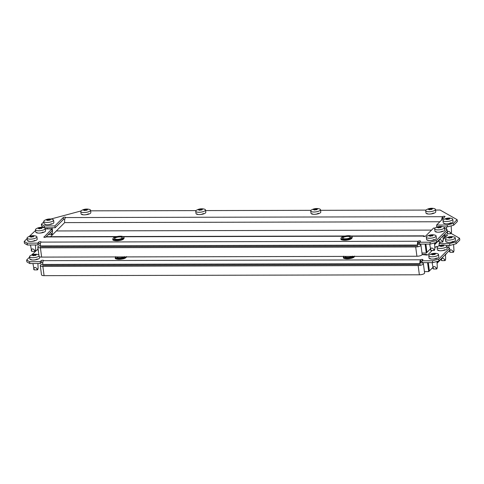 <?xml version="1.0" encoding="UTF-8"?>
<svg xmlns="http://www.w3.org/2000/svg" width="484" height="484" viewBox="0 0 484 484"><rect width="100%" height="100%" fill="white"/><g stroke="black" fill="none" stroke-linecap="round" stroke-linejoin="round"><path stroke-width="0.73" d="M421.873 260.803L432.448 260.779L438.716 259.097L438.958 260.955L432.69 262.637L422.115 262.655L421.873 260.803L422.871 259.799A1.234 0.387 -7.5 0 0 422.943 259.642A1.234 0.387 -7.5 0 0 422.139 259.388A1.234 0.387 -7.5 0 0 420.572 259.805A2.958 1.065 89.9 0 0 419.937 263.592L42.816 264.445A2.958 1.065 -90.1 0 1 43.451 260.658A1.234 0.387 -7.5 0 0 43.524 260.501A1.234 0.387 -7.5 0 0 42.719 260.247A1.234 0.387 -7.5 0 0 41.152 260.664L40.154 261.669L29.572 261.693L29.82 263.544L40.396 263.52L41.394 262.522A1.234 0.387 172.5 0 1 42.864 262.104M420.602 262.921A0.986 0.357 89.9 0 1 420.814 261.662A1.234 0.387 172.5 0 1 421.933 261.269M29.82 263.544L26.886 261.886L26.644 260.029L29.572 261.693M438.958 260.955L449.793 250.095L449.551 248.244L446.944 246.767M430.179 258.444A3.206 1.01 -7.5 0 0 432.871 259.091A3.206 1.01 -7.5 0 0 436.35 258.02M438.516 250.095A3.206 1.01 -7.5 0 0 441.208 250.742A3.206 1.01 -7.5 0 0 444.687 249.671M37.153 258.922A3.206 1.01 172.5 0 1 33.68 259.993A3.206 1.01 172.5 0 1 30.988 259.351M438.716 259.097L449.551 248.244M437.584 246.604L436.042 246.604L435.019 247.633M426.979 255.007A3.945 1.422 89.9 0 0 426.216 254.396A3.945 1.422 89.9 0 0 425.738 254.626A1.234 0.387 -7.5 0 0 425.666 254.784A1.234 0.387 -7.5 0 0 426.7 255.032A1.234 0.387 -7.5 0 0 428.037 254.62L432.218 250.44M37.988 249.042L31.678 254.989M29.609 257.064L26.644 260.029M40.396 263.52L40.154 261.669M432.69 262.637L432.448 260.779M427.547 262.643L428.727 271.584L424.426 271.597M432.781 267.525L429.393 270.919L428.304 262.643L429.393 270.919L428.727 271.584M42.816 264.445L43.046 266.182M420.166 265.335L419.937 263.592M437.179 263.121L437.73 262.57L437.566 261.324L437.73 262.57L441.118 259.17M42.773 264.034A3.945 1.246 -7.5 0 0 40.281 265.553L41.503 274.827A3.945 1.246 -7.5 0 0 44.08 275.65L419.362 274.797A3.945 1.246 -7.5 0 0 424.371 273.454A3.945 1.246 -7.5 0 0 424.601 272.946L423.385 263.671A3.945 1.246 -7.5 0 0 420.808 262.848L420.596 262.848M40.281 265.553A3.945 1.246 -7.5 0 0 42.858 266.369L418.14 265.522A3.945 1.246 -7.5 0 0 423.149 264.179A3.945 1.246 -7.5 0 0 423.385 263.671M43.862 265.371L419.138 264.518M37.915 263.526L38.115 268.184C37.94 269.267 37.534 269.425 36.911 268.65C35.386 267.071 34.376 267.071 33.88 268.656L32.948 263.538M35.066 254.3L35.253 254.324A10.043 1.277 80.1 0 1 35.374 254.457L35.562 254.505A10.043 8.815 45 0 1 36.288 254.596L36.379 254.747A10.043 7.544 104.7 0 0 35.786 254.88L35.683 254.977A10.043 1.277 80.1 0 1 35.828 255.298L35.441 255.449A10.043 8.815 -135 0 0 34.709 255.358L34.418 255.407A10.043 7.544 104.7 0 0 33.85 255.727L33.372 255.727A10.043 1.277 -99.9 0 0 33.227 255.413L33.039 255.358A10.043 8.815 -135 0 0 32.331 255.455L32.246 255.304A10.043 7.544 -75.3 0 1 32.815 254.983L32.918 254.887A10.043 1.277 -99.9 0 0 32.797 254.753L33.184 254.602A10.043 8.815 45 0 1 33.886 254.511L34.176 254.457A10.043 7.544 -75.3 0 1 34.775 254.324L35.066 254.3M38.871 254.838A4.931 1.555 -7.5 0 0 38.248 254.59A10.122 10.122 0 0 0 30.395 255.625A4.931 1.555 -7.5 0 0 29.845 256.036A4.931 1.555 -7.5 0 0 29.554 256.671L29.863 258.988A4.931 1.555 -7.5 0 0 34.001 259.981A4.931 1.555 -7.5 0 0 39.349 258.335A4.931 1.555 -7.5 0 0 39.634 257.706L39.513 256.756M29.554 256.671A4.931 1.555 -7.5 0 0 33.68 257.663A4.931 1.555 -7.5 0 0 39.029 256.03M32.9 254.929L32.979 255.364L32.918 254.905M32.797 254.753L33.184 254.602L33.311 255.594M37.909 268.953L37.31 269.891L34.285 269.897L33.88 268.656L33.662 268.959M38.115 268.184L38.012 268.668M35.695 254.923L35.743 255.419M35.834 255.334L35.441 255.449M453.024 241.322A3.206 1.01 172.5 0 1 448.946 242.411A3.206 1.01 172.5 0 1 446.853 241.746M439.968 245.455L439.291 245.455L439.042 243.603L449.624 243.579L455.886 241.897L456.134 243.754L459.8 240.076L459.558 238.225L451.167 233.476M456.134 243.754L449.866 245.43L449.624 243.579M446.097 245.442L449.866 245.43M445.068 237.571A1.972 0.708 89.9 0 1 445.322 237.112A1.234 0.387 172.5 0 1 445.758 236.876M443.356 239.278L447.379 235.248A1.234 0.387 -7.5 0 0 447.452 235.091A1.234 0.387 -7.5 0 0 446.417 234.843A1.234 0.387 -7.5 0 0 445.08 235.254A3.945 1.422 89.9 0 0 444.161 238.479M439.042 243.603L440.555 242.091M455.886 241.897L459.558 238.225M445.516 254.772L446.69 253.211M438.48 246.072L439.266 245.279M37.97 247.965A4.931 1.555 -7.5 0 0 37.891 248.322L38.2 250.639A4.931 1.555 -7.5 0 0 38.363 250.966M37.891 248.322A4.931 1.555 -7.5 0 0 38.054 248.643M436.961 261.487L437.312 267.277C437.131 268.366 436.725 268.523 436.102 267.749C434.578 266.164 433.573 266.17 433.077 267.755L432.139 262.637M434.257 253.398L434.444 253.422A10.043 1.277 80.1 0 1 434.565 253.549L434.753 253.598A10.043 8.815 45 0 1 435.485 253.695L435.576 253.84A10.043 7.544 104.7 0 0 434.977 253.973L434.874 254.076A10.043 1.277 80.1 0 1 435.025 254.39L434.632 254.542A10.043 8.815 -135 0 0 433.906 254.451L433.616 254.505A10.043 7.544 104.7 0 0 433.047 254.82L432.569 254.826A10.043 1.277 -99.9 0 0 432.418 254.505L432.23 254.457A10.043 8.815 -135 0 0 431.528 254.554L431.438 254.403A10.043 7.544 -75.3 0 1 432.012 254.082L432.109 253.979A10.043 1.277 -99.9 0 0 431.988 253.852L432.375 253.701A10.043 8.815 45 0 1 433.083 253.604L433.374 253.555A10.043 7.544 -75.3 0 1 433.966 253.422L434.257 253.398M428.751 255.764L429.054 258.087A4.931 1.555 -7.5 0 0 433.198 259.079A4.931 1.555 -7.5 0 0 438.54 257.434A4.931 1.555 -7.5 0 0 438.831 256.798L438.522 254.481A4.931 1.555 -7.5 0 0 437.439 253.689A10.122 10.122 0 0 0 429.592 254.723A4.931 1.555 -7.5 0 0 429.036 255.135A4.931 1.555 -7.5 0 0 428.751 255.764A4.931 1.555 -7.5 0 0 432.89 256.762A4.931 1.555 -7.5 0 0 438.238 255.11A4.931 1.555 -7.5 0 0 438.522 254.481M431.988 253.852L432.375 253.701L432.508 254.693M437.106 268.051L436.507 268.989L433.476 268.995L433.077 267.755L432.853 268.051M437.312 267.277L436.895 268.862M435.025 254.427L434.632 254.542M445.468 254.433L445.649 258.928C445.468 260.017 445.062 260.174 444.439 259.4C442.914 257.815 441.91 257.815 441.414 259.406L441.19 259.702L441.075 258.831M442.594 245.049L442.781 245.067A10.043 1.277 80.1 0 1 442.902 245.2L443.09 245.249A10.043 8.815 45 0 1 443.822 245.34L443.907 245.491A10.043 7.544 104.7 0 0 443.314 245.624L443.211 245.727A10.043 1.277 80.1 0 1 443.362 246.041L442.969 246.193A10.043 8.815 -135 0 0 442.243 246.102L441.952 246.15A10.043 7.544 104.7 0 0 441.384 246.471L440.906 246.471A10.043 1.277 -99.9 0 0 440.755 246.156L440.567 246.108A10.043 8.815 -135 0 0 439.865 246.199L439.774 246.053A10.043 7.544 -75.3 0 1 440.343 245.733L440.446 245.63A10.043 1.277 -99.9 0 0 440.325 245.497L440.712 245.352A10.043 8.815 45 0 1 441.42 245.255L441.711 245.207A10.043 7.544 -75.3 0 1 442.303 245.073L442.594 245.049M437.088 247.415L437.391 249.738A4.931 1.555 -7.5 0 0 441.535 250.73A4.931 1.555 -7.5 0 0 446.877 249.085A4.931 1.555 -7.5 0 0 447.168 248.449L446.859 246.132A4.931 1.555 -7.5 0 0 445.776 245.34A10.122 10.122 0 0 0 437.929 246.374A4.931 1.555 -7.5 0 0 437.373 246.786A4.931 1.555 -7.5 0 0 437.088 247.415A4.931 1.555 -7.5 0 0 441.226 248.407A4.931 1.555 -7.5 0 0 446.575 246.761A4.931 1.555 -7.5 0 0 446.859 246.132M440.325 245.497L440.712 245.352L440.845 246.344M445.443 259.696L444.844 260.64L441.813 260.646L441.414 259.406L441.19 259.702M445.649 258.928L445.232 260.513M443.362 246.078L442.969 246.193M453.587 244.432L453.986 250.579C453.804 251.668 453.399 251.819 452.776 251.045C451.251 249.466 450.247 249.466 449.751 251.057L449.527 251.353L449.412 250.482M450.931 236.694L451.118 236.718A10.043 1.277 80.1 0 1 451.239 236.851L451.427 236.9A10.043 8.815 45 0 1 452.159 236.991L452.244 237.142A10.043 7.544 104.7 0 0 451.651 237.275L451.548 237.378A10.043 1.277 80.1 0 1 451.699 237.692L451.306 237.844A10.043 8.815 -135 0 0 450.58 237.753L450.289 237.801A10.043 7.544 104.7 0 0 449.715 238.122L449.237 238.122A10.043 1.277 -99.9 0 0 449.091 237.807L448.904 237.753A10.043 8.815 -135 0 0 448.202 237.85L448.111 237.698A10.043 7.544 -75.3 0 1 448.68 237.384L448.783 237.281A10.043 1.277 -99.9 0 0 448.662 237.148L449.049 236.997A10.043 8.815 45 0 1 449.757 236.906L450.047 236.851A10.043 7.544 -75.3 0 1 450.64 236.718L450.931 236.694M445.425 239.066L445.728 241.383A4.931 1.555 -7.5 0 0 449.872 242.381A4.931 1.555 -7.5 0 0 455.214 240.729A4.931 1.555 -7.5 0 0 455.504 240.1L455.196 237.777A4.931 1.555 -7.5 0 0 454.113 236.985A10.122 10.122 0 0 0 446.266 238.019A4.931 1.555 -7.5 0 0 445.71 238.43A4.931 1.555 -7.5 0 0 445.425 239.066A4.931 1.555 -7.5 0 0 449.563 240.058A4.931 1.555 -7.5 0 0 454.912 238.412A4.931 1.555 -7.5 0 0 455.196 237.777M448.662 237.148L449.049 236.997L449.182 237.989M453.78 251.347L453.181 252.285L450.15 252.297L449.751 251.057L449.527 251.353M453.986 250.579L453.569 252.164M451.699 237.729L451.306 237.844M419.428 242.248L430.004 242.224L436.272 240.542L436.514 242.399L430.252 244.081L419.67 244.105L419.428 242.248L420.427 241.244A1.234 0.387 -7.5 0 0 420.499 241.086A1.234 0.387 -7.5 0 0 419.695 240.832A1.234 0.387 -7.5 0 0 418.128 241.25A2.958 1.065 89.9 0 0 417.492 245.037L40.378 245.89A2.958 1.065 -90.1 0 1 41.007 242.103A1.234 0.387 -7.5 0 0 41.08 241.946A1.234 0.387 -7.5 0 0 40.275 241.691A1.234 0.387 -7.5 0 0 38.708 242.109L37.71 243.113L27.134 243.137L27.376 244.995L37.952 244.971L38.956 243.966A1.234 0.387 172.5 0 1 40.426 243.549M418.164 244.372A0.986 0.357 89.9 0 1 418.37 243.107A1.234 0.387 172.5 0 1 419.489 242.72M27.376 244.995L24.442 243.331L24.2 241.48L27.134 243.137M43.917 237.227L51.885 228.92L52.127 230.771L45.744 237.166M436.514 242.399L447.355 231.546L447.107 229.688L444.506 228.212M43.046 232.017A3.206 1.01 172.5 0 1 39.573 233.088A3.206 1.01 172.5 0 1 36.881 232.447M427.741 239.889A3.206 1.01 -7.5 0 0 430.433 240.536A3.206 1.01 -7.5 0 0 433.906 239.465M436.078 231.54A3.206 1.01 -7.5 0 0 438.77 232.187A3.206 1.01 -7.5 0 0 442.243 231.116M34.709 240.373A3.206 1.01 172.5 0 1 31.236 241.443A3.206 1.01 172.5 0 1 28.544 240.796M436.272 240.542L447.107 229.688M435.14 228.049L433.597 228.055L425.599 236.071A1.234 0.387 -7.5 0 1 424.262 236.482A1.234 0.387 -7.5 0 1 423.222 236.234A1.234 0.387 -7.5 0 1 423.294 236.077L351.535 236.234M43.881 236.936A1.234 0.387 -7.5 0 0 43.808 237.093A1.234 0.387 -7.5 0 0 44.843 237.341A1.234 0.387 -7.5 0 0 46.18 236.93A3.945 1.422 -90.1 0 1 46.658 236.694L116.983 236.537M51.885 228.92L45.284 228.932M35.544 230.487L29.234 236.434M27.164 238.509L24.2 241.48M37.952 244.971L37.71 243.113M430.252 244.081L430.004 242.224M424.541 236.452A3.945 1.422 89.9 0 0 423.778 235.841A3.945 1.422 89.9 0 0 423.294 236.077L423.337 236.367M425.109 244.093L426.283 253.035L421.981 253.041M430.343 248.97L426.949 252.364L425.859 244.087L426.949 252.364L426.283 253.035M40.378 245.89L40.602 247.633M417.722 246.786L417.492 245.037M434.735 244.571L435.285 244.015L435.122 242.774L435.285 244.015L438.679 240.621M64.838 219.004A1.234 0.387 172.5 0 0 63.465 219.415L63.222 217.564A1.234 0.387 -7.5 0 1 64.553 217.147A1.234 0.387 -7.5 0 1 65.594 217.401A1.234 0.387 -7.5 0 1 65.522 217.558A3.945 1.422 -90.1 0 0 64.674 222.604L439.889 221.751L64.674 222.604L56.338 230.953L431.553 230.106L56.338 230.953L50.614 236.688M40.335 245.485A3.945 1.246 -7.5 0 0 37.843 246.997L39.059 256.272A3.945 1.246 -7.5 0 0 41.636 257.095L416.918 256.248A3.945 1.246 -7.5 0 0 421.933 254.899A3.945 1.246 -7.5 0 0 422.163 254.396L426.216 254.396M37.843 246.997A3.945 1.246 -7.5 0 0 40.414 247.82L415.695 246.967A3.945 1.246 -7.5 0 0 420.711 245.624A3.945 1.246 -7.5 0 0 420.941 245.116A3.945 1.246 -7.5 0 0 418.364 244.299L418.152 244.299M41.418 246.816L416.694 245.969M35.477 244.977L35.677 249.629C35.495 250.718 35.09 250.875 34.467 250.101C32.942 248.516 31.932 248.516 31.442 250.107L30.504 244.983M32.622 235.75L32.809 235.768A10.043 1.277 80.1 0 1 32.93 235.902L33.118 235.95A10.043 8.815 45 0 1 33.85 236.041L33.934 236.192A10.043 7.544 104.7 0 0 33.342 236.325L33.239 236.428A10.043 1.277 80.1 0 1 33.384 236.743L32.997 236.894A10.043 8.815 -135 0 0 32.271 236.803L31.98 236.851A10.043 7.544 104.7 0 0 31.406 237.172L30.928 237.172A10.043 1.277 -99.9 0 0 30.782 236.857L30.595 236.809A10.043 8.815 -135 0 0 29.893 236.9L29.802 236.755A10.043 7.544 -75.3 0 1 30.371 236.434L30.474 236.331A10.043 1.277 -99.9 0 0 30.353 236.198L30.74 236.047A10.043 8.815 45 0 1 31.448 235.956L31.732 235.902A10.043 7.544 -75.3 0 1 32.331 235.768L32.622 235.75M27.11 238.116L27.419 240.439A4.931 1.555 -7.5 0 0 31.557 241.431A4.931 1.555 -7.5 0 0 36.905 239.78A4.931 1.555 -7.5 0 0 37.195 239.15L36.887 236.827A4.931 1.555 -7.5 0 0 35.804 236.041A10.122 10.122 0 0 0 27.957 237.069A4.931 1.555 -7.5 0 0 27.4 237.487A4.931 1.555 -7.5 0 0 27.11 238.116A4.931 1.555 -7.5 0 0 31.254 239.108A4.931 1.555 -7.5 0 0 36.602 237.463A4.931 1.555 -7.5 0 0 36.887 236.827M30.462 236.373L30.534 236.815M30.353 236.198L30.74 236.047L30.873 237.045M35.471 250.397L34.866 251.341L31.841 251.347L31.442 250.107L31.218 250.403M35.677 249.629L35.568 250.113M33.39 236.779L32.997 236.894M312.144 213.662A3.206 1.01 -7.5 0 0 314.237 214.327A3.206 1.01 -7.5 0 0 318.309 213.232M197.163 213.922A3.206 1.01 -7.5 0 0 199.257 214.587A3.206 1.01 -7.5 0 0 203.334 213.492M433.283 212.972A3.206 1.01 172.5 0 1 429.211 214.067A3.206 1.01 172.5 0 1 427.118 213.402M82.189 214.182A3.206 1.01 -7.5 0 0 84.283 214.848A3.206 1.01 -7.5 0 0 88.354 213.753M450.58 222.767A3.206 1.01 172.5 0 1 446.508 223.856A3.206 1.01 172.5 0 1 444.415 223.191M45.218 224.092A3.206 1.01 -7.5 0 0 47.311 224.764A3.206 1.01 -7.5 0 0 51.383 223.668M63.465 219.415L55.128 227.764L54.886 225.913L63.222 217.564M43.838 221.805L41.376 224.273L44.304 225.937L44.552 227.789L55.128 227.764M44.552 227.789L41.618 226.131L41.376 224.273M437.53 226.899L436.846 226.905L436.598 225.048L447.18 225.024L453.447 223.342L453.689 225.199L457.356 221.527L457.114 219.669L440.107 210.044L435.539 210.05M453.689 225.199L447.422 226.881L447.18 225.024M443.653 226.887L447.422 226.881M442.624 219.016A1.972 0.708 89.9 0 1 442.884 218.556A1.234 0.387 172.5 0 1 443.314 218.32M436.598 225.048L444.935 216.699A1.234 0.387 -7.5 0 0 445.008 216.536A1.234 0.387 -7.5 0 0 443.973 216.287A1.234 0.387 -7.5 0 0 442.636 216.705A3.945 1.422 89.9 0 0 441.717 219.924M453.447 223.342L457.114 219.669M425.974 210.086A4.931 1.555 -7.5 0 0 425.684 210.721A4.931 1.555 -7.5 0 0 429.822 211.714A4.931 1.555 -7.5 0 0 435.17 210.068A4.931 1.555 -7.5 0 0 435.461 209.433A4.931 1.555 -7.5 0 0 434.378 208.64A10.122 10.122 0 0 0 426.525 209.675A4.931 1.555 -7.5 0 0 425.974 210.086L320.565 210.316M311.012 210.334L205.591 210.576M196.02 210.607A4.931 1.555 -7.5 0 0 195.736 211.242A4.931 1.555 -7.5 0 0 199.874 212.234A4.931 1.555 -7.5 0 0 205.222 210.588A4.931 1.555 -7.5 0 0 205.506 209.953A4.931 1.555 -7.5 0 0 204.423 209.161A10.122 10.122 0 0 0 196.577 210.195A4.931 1.555 -7.5 0 0 196.02 210.607L90.617 210.836M80.955 210.97L50.899 219.034M44.304 225.937L54.886 225.913M443.072 236.216L444.245 234.655M436.036 227.516L436.822 226.73M86.267 209.13L86.454 209.155A10.043 1.277 80.1 0 1 86.575 209.288L86.763 209.336A10.043 8.815 45 0 1 87.495 209.427L87.58 209.578A10.043 7.544 104.7 0 0 86.987 209.711L86.884 209.808A10.043 1.277 80.1 0 1 87.029 210.129L86.642 210.28A10.043 8.815 -135 0 0 85.91 210.189L85.626 210.237A10.043 7.544 104.7 0 0 85.051 210.558L84.573 210.558A10.043 1.277 -99.9 0 0 84.428 210.244L84.24 210.189A10.043 8.815 -135 0 0 83.532 210.286L83.448 210.135A10.043 7.544 -75.3 0 1 84.016 209.82L84.119 209.717A10.043 1.277 -99.9 0 0 83.998 209.584L84.385 209.433A10.043 8.815 45 0 1 85.093 209.342L85.378 209.288A10.043 7.544 -75.3 0 1 85.977 209.155L86.267 209.13M80.755 211.502L81.064 213.819A4.931 1.555 -7.5 0 0 85.202 214.811A4.931 1.555 -7.5 0 0 90.55 213.166A4.931 1.555 -7.5 0 0 90.841 212.536L90.532 210.213A4.931 1.555 -7.5 0 0 89.449 209.421A10.122 10.122 0 0 0 81.596 210.455A4.931 1.555 -7.5 0 0 81.046 210.867A4.931 1.555 -7.5 0 0 80.755 211.502A4.931 1.555 -7.5 0 0 84.9 212.494A4.931 1.555 -7.5 0 0 90.242 210.849A4.931 1.555 -7.5 0 0 90.532 210.213M83.998 209.584L84.385 209.433L84.518 210.425M86.896 209.753L86.945 210.25M87.035 210.165L86.642 210.28M201.241 208.87L201.429 208.894A10.043 1.277 80.1 0 1 201.55 209.028L201.737 209.076A10.043 8.815 45 0 1 202.469 209.167L202.554 209.318A10.043 7.544 104.7 0 0 201.961 209.451L201.858 209.548A10.043 1.277 80.1 0 1 202.003 209.868L201.616 210.02A10.043 8.815 -135 0 0 200.89 209.929L200.6 209.977A10.043 7.544 104.7 0 0 200.025 210.298L199.547 210.298A10.043 1.277 -99.9 0 0 199.402 209.983L199.214 209.929A10.043 8.815 -135 0 0 198.513 210.026L198.422 209.874A10.043 7.544 -75.3 0 1 198.991 209.554L199.093 209.457A10.043 1.277 -99.9 0 0 198.972 209.324L199.36 209.173A10.043 8.815 45 0 1 200.067 209.082L200.352 209.028A10.043 7.544 -75.3 0 1 200.951 208.894L201.241 208.87M195.736 211.242L196.038 213.559A4.931 1.555 -7.5 0 0 200.182 214.551A4.931 1.555 -7.5 0 0 205.525 212.906A4.931 1.555 -7.5 0 0 205.815 212.276L205.506 209.953M198.972 209.324L199.36 209.173L199.493 210.165M202.009 209.905L201.616 210.02M49.295 219.046L49.483 219.071A10.043 1.277 80.1 0 1 49.604 219.204L49.791 219.252A10.043 8.815 45 0 1 50.524 219.343L50.608 219.494A10.043 7.544 104.7 0 0 50.015 219.627L49.913 219.724A10.043 1.277 80.1 0 1 50.058 220.045L49.67 220.196A10.043 8.815 -135 0 0 48.938 220.105L48.654 220.153A10.043 7.544 104.7 0 0 48.079 220.474L47.601 220.474A10.043 1.277 -99.9 0 0 47.456 220.153L47.269 220.105A10.043 8.815 -135 0 0 46.561 220.202L46.476 220.051A10.043 7.544 -75.3 0 1 47.045 219.73L47.148 219.633A10.043 1.277 -99.9 0 0 47.027 219.5L47.414 219.349A10.043 8.815 45 0 1 48.122 219.252L48.406 219.204A10.043 7.544 -75.3 0 1 49.005 219.071L49.295 219.046M43.784 221.418L44.092 223.735A4.931 1.555 -7.5 0 0 48.231 224.727A4.931 1.555 -7.5 0 0 53.579 223.082A4.931 1.555 -7.5 0 0 53.869 222.446L53.561 220.129A4.931 1.555 -7.5 0 0 52.478 219.337A10.122 10.122 0 0 0 44.625 220.371A4.931 1.555 -7.5 0 0 44.074 220.783A4.931 1.555 -7.5 0 0 43.784 221.418A4.931 1.555 -7.5 0 0 47.928 222.41A4.931 1.555 -7.5 0 0 53.27 220.764A4.931 1.555 -7.5 0 0 53.561 220.129M47.027 219.5L47.414 219.349L47.547 220.341M52.084 227.776L52.52 231.086L52.242 233.415M52.351 232.931C52.169 234.014 51.764 234.171 51.141 233.397L50.3 232.604M50.064 220.081L49.67 220.196M52.145 233.699L51.54 234.637L48.327 234.595M40.959 227.395L41.146 227.419A10.043 1.277 80.1 0 1 41.267 227.553L41.455 227.601A10.043 8.815 45 0 1 42.187 227.692L42.271 227.843A10.043 7.544 104.7 0 0 41.678 227.976L41.576 228.073A10.043 1.277 80.1 0 1 41.721 228.394L41.334 228.545A10.043 8.815 -135 0 0 40.602 228.454L40.317 228.502A10.043 7.544 104.7 0 0 39.742 228.823L39.265 228.823A10.043 1.277 -99.9 0 0 39.119 228.508L38.932 228.454A10.043 8.815 -135 0 0 38.23 228.551L38.139 228.4A10.043 7.544 -75.3 0 1 38.708 228.085L38.811 227.982A10.043 1.277 -99.9 0 0 38.69 227.849L39.077 227.698A10.043 8.815 45 0 1 39.785 227.607L40.069 227.553A10.043 7.544 -75.3 0 1 40.668 227.419L40.959 227.395M35.447 229.767L35.755 232.084A4.931 1.555 -7.5 0 0 39.894 233.076A4.931 1.555 -7.5 0 0 45.242 231.431A4.931 1.555 -7.5 0 0 45.532 230.801L45.224 228.478A4.931 1.555 -7.5 0 0 44.141 227.686A10.122 10.122 0 0 0 36.288 228.72A4.931 1.555 -7.5 0 0 35.737 229.132A4.931 1.555 -7.5 0 0 35.447 229.767A4.931 1.555 -7.5 0 0 39.591 230.759A4.931 1.555 -7.5 0 0 44.939 229.113A4.931 1.555 -7.5 0 0 45.224 228.478M38.69 227.849L39.077 227.698L39.21 228.69M41.727 228.43L41.334 228.545M434.517 242.938L434.868 248.728C434.686 249.811 434.287 249.968 433.658 249.193C432.139 247.614 431.129 247.614 430.633 249.199L429.695 244.081M431.819 234.843L432 234.867A10.043 1.277 80.1 0 1 432.121 235L432.315 235.049A10.043 8.815 45 0 1 433.041 235.139L433.132 235.291A10.043 7.544 104.7 0 0 432.533 235.424L432.436 235.52A10.043 1.277 80.1 0 1 432.581 235.841L432.194 235.992A10.043 8.815 -135 0 0 431.462 235.902L431.171 235.95A10.043 7.544 104.7 0 0 430.603 236.271L430.125 236.271A10.043 1.277 -99.9 0 0 429.98 235.95L429.792 235.902A10.043 8.815 -135 0 0 429.084 235.998L428.993 235.847A10.043 7.544 -75.3 0 1 429.568 235.526L429.665 235.43A10.043 1.277 -99.9 0 0 429.544 235.297L429.937 235.145A10.043 8.815 45 0 1 430.639 235.049L430.929 235A10.043 7.544 -75.3 0 1 431.522 234.867L431.819 234.843M426.307 237.214L426.61 239.532A4.931 1.555 -7.5 0 0 430.754 240.524A4.931 1.555 -7.5 0 0 436.096 238.878A4.931 1.555 -7.5 0 0 436.386 238.243L436.084 235.926A4.931 1.555 -7.5 0 0 435.001 235.133A10.122 10.122 0 0 0 427.148 236.168A4.931 1.555 -7.5 0 0 426.598 236.579A4.931 1.555 -7.5 0 0 426.307 237.214A4.931 1.555 -7.5 0 0 430.445 238.207A4.931 1.555 -7.5 0 0 435.794 236.561A4.931 1.555 -7.5 0 0 436.084 235.926M429.544 235.297L429.937 235.145L430.064 236.138M434.662 249.496L434.063 250.434L431.032 250.44L430.633 249.199L430.409 249.502M434.868 248.728L434.765 249.212M432.587 235.877L432.194 235.992M443.023 235.877L443.205 240.379C443.023 241.462 442.624 241.619 441.995 240.844C440.476 239.259 439.466 239.265 438.97 240.851L438.746 241.153L438.631 240.276M440.156 226.494L440.337 226.518A10.043 1.277 80.1 0 1 440.458 226.645L440.652 226.7A10.043 8.815 45 0 1 441.378 226.79L441.469 226.936A10.043 7.544 104.7 0 0 440.87 227.069L440.773 227.171A10.043 1.277 80.1 0 1 440.918 227.492L440.525 227.637A10.043 8.815 -135 0 0 439.799 227.547L439.508 227.601A10.043 7.544 104.7 0 0 438.94 227.922L438.462 227.922A10.043 1.277 -99.9 0 0 438.316 227.601L438.123 227.553A10.043 8.815 -135 0 0 437.421 227.649L437.33 227.498A10.043 7.544 -75.3 0 1 437.905 227.177L438.002 227.081A10.043 1.277 -99.9 0 0 437.881 226.948L438.274 226.796A10.043 8.815 45 0 1 438.976 226.7L439.266 226.651A10.043 7.544 -75.3 0 1 439.859 226.518L440.156 226.494M434.644 228.865L434.947 231.183A4.931 1.555 -7.5 0 0 439.091 232.175A4.931 1.555 -7.5 0 0 444.433 230.529A4.931 1.555 -7.5 0 0 444.723 229.894L444.421 227.577A4.931 1.555 -7.5 0 0 443.338 226.784A10.122 10.122 0 0 0 435.485 227.819A4.931 1.555 -7.5 0 0 434.934 228.23A4.931 1.555 -7.5 0 0 434.644 228.865A4.931 1.555 -7.5 0 0 438.782 229.858A4.931 1.555 -7.5 0 0 444.13 228.206A4.931 1.555 -7.5 0 0 444.421 227.577M437.881 226.948L438.274 226.796L438.401 227.789M442.999 241.147L442.4 242.085L439.369 242.091L438.97 240.851L438.746 241.153M443.205 240.379L443.102 240.863M440.924 227.522L440.525 227.637M451.149 225.883L451.542 232.024C451.36 233.113 450.961 233.27 450.332 232.495C448.813 230.91 447.803 230.916 447.307 232.501L447.083 232.798L446.968 231.927M448.493 218.145L448.674 218.163A10.043 1.277 80.1 0 1 448.795 218.296L448.989 218.344A10.043 8.815 45 0 1 449.715 218.435L449.805 218.587A10.043 7.544 104.7 0 0 449.206 218.72L449.11 218.822A10.043 1.277 80.1 0 1 449.255 219.137L448.862 219.288A10.043 8.815 -135 0 0 448.136 219.198L447.845 219.252A10.043 7.544 104.7 0 0 447.276 219.567L446.799 219.567A10.043 1.277 -99.9 0 0 446.653 219.252L446.46 219.204A10.043 8.815 -135 0 0 445.758 219.294L445.667 219.149A10.043 7.544 -75.3 0 1 446.242 218.828L446.339 218.726A10.043 1.277 -99.9 0 0 446.218 218.599L446.611 218.447A10.043 8.815 45 0 1 447.313 218.351L447.603 218.302A10.043 7.544 -75.3 0 1 448.196 218.169L448.493 218.145M442.981 220.51L443.284 222.834A4.931 1.555 -7.5 0 0 447.428 223.826A4.931 1.555 -7.5 0 0 452.77 222.18A4.931 1.555 -7.5 0 0 453.06 221.545L452.758 219.228A4.931 1.555 -7.5 0 0 451.675 218.435A10.122 10.122 0 0 0 443.822 219.47A4.931 1.555 -7.5 0 0 443.271 219.881A4.931 1.555 -7.5 0 0 442.981 220.51A4.931 1.555 -7.5 0 0 447.119 221.503A4.931 1.555 -7.5 0 0 452.467 219.857A4.931 1.555 -7.5 0 0 452.758 219.228M446.218 218.599L446.611 218.447L446.738 219.44M451.336 232.792L450.737 233.736L447.706 233.742L447.307 232.501L447.083 232.798M451.542 232.024L451.439 232.508M449.261 219.173L448.862 219.288M431.196 208.35L431.377 208.374A10.043 1.277 80.1 0 1 431.498 208.507L431.692 208.556A10.043 8.815 45 0 1 432.418 208.646L432.508 208.798A10.043 7.544 104.7 0 0 431.909 208.931L431.813 209.028A10.043 1.277 80.1 0 1 431.958 209.348L431.565 209.499A10.043 8.815 -135 0 0 430.839 209.409L430.548 209.457A10.043 7.544 104.7 0 0 429.98 209.778L429.502 209.778A10.043 1.277 -99.9 0 0 429.356 209.457L429.163 209.409A10.043 8.815 -135 0 0 428.461 209.505L428.37 209.354A10.043 7.544 -75.3 0 1 428.945 209.034L429.042 208.937A10.043 1.277 -99.9 0 0 428.921 208.804L429.314 208.652A10.043 8.815 45 0 1 430.016 208.562L430.306 208.507A10.043 7.544 -75.3 0 1 430.899 208.374L431.196 208.35M425.684 210.721L425.987 213.039A4.931 1.555 -7.5 0 0 430.131 214.031A4.931 1.555 -7.5 0 0 435.473 212.385A4.931 1.555 -7.5 0 0 435.763 211.75L435.461 209.433M429.03 208.979L429.108 209.415L429.048 208.955M428.921 208.804L429.314 208.652L429.441 209.645M431.964 209.384L431.565 209.499M316.215 208.61L316.403 208.634A10.043 1.277 80.1 0 1 316.524 208.767L316.711 208.816A10.043 8.815 45 0 1 317.444 208.906L317.534 209.058A10.043 7.544 104.7 0 0 316.935 209.191L316.839 209.288A10.043 1.277 80.1 0 1 316.984 209.608L316.59 209.76A10.043 8.815 -135 0 0 315.864 209.669L315.574 209.717A10.043 7.544 104.7 0 0 315.005 210.038L314.527 210.038A10.043 1.277 -99.9 0 0 314.382 209.723L314.189 209.669A10.043 8.815 -135 0 0 313.487 209.766L313.396 209.614A10.043 7.544 -75.3 0 1 313.971 209.294L314.068 209.197A10.043 1.277 -99.9 0 0 313.947 209.064L314.334 208.913A10.043 8.815 45 0 1 315.042 208.822L315.332 208.767A10.043 7.544 -75.3 0 1 315.925 208.634L316.215 208.61M310.71 210.982L311.012 213.299A4.931 1.555 -7.5 0 0 315.157 214.291A4.931 1.555 -7.5 0 0 320.499 212.645A4.931 1.555 -7.5 0 0 320.789 212.016L320.487 209.693A4.931 1.555 -7.5 0 0 319.404 208.9A10.122 10.122 0 0 0 311.551 209.935A4.931 1.555 -7.5 0 0 310.994 210.346A4.931 1.555 -7.5 0 0 310.71 210.982A4.931 1.555 -7.5 0 0 314.848 211.974A4.931 1.555 -7.5 0 0 320.196 210.328A4.931 1.555 -7.5 0 0 320.487 209.693M313.947 209.064L314.334 208.913L314.467 209.905M316.984 209.645L316.59 209.76M420.814 261.662L420.572 259.805L43.451 260.658M41.394 262.522L41.152 260.664M425.781 254.923L422.121 254.638M418.14 265.522L419.362 274.797M42.858 266.369L44.08 275.65M354.1 256.387A5.645 1.779 172.5 0 1 347.935 258.16A5.645 1.779 172.5 0 1 343.38 257.01L343.446 257.518A5.645 1.779 -7.5 0 0 348.19 258.656A5.645 1.779 -7.5 0 0 354.312 256.768A5.645 1.779 -7.5 0 0 354.584 256.387M345.328 256.405A3.793 1.198 -7.5 0 0 345.213 256.768C344.039 257.391 350.846 257.924 352.564 256.127M354.149 256.956A5.445 1.718 172.5 0 1 349.018 258.704A5.445 1.718 172.5 0 1 343.955 258.135M352.261 256.393A3.993 1.258 172.5 0 1 347.603 257.44A3.993 1.258 172.5 0 1 345.013 256.411M343.634 256.411A5.445 1.718 -7.5 0 0 347.107 257.93A5.445 1.718 -7.5 0 0 353.647 256.387M125.991 256.907A5.645 1.779 172.5 0 1 119.826 258.674A5.645 1.779 172.5 0 1 115.271 257.524L115.337 258.039A5.645 1.779 -7.5 0 0 120.08 259.17A5.645 1.779 -7.5 0 0 126.197 257.288A5.645 1.779 -7.5 0 0 126.475 256.901M117.213 256.925A3.793 1.198 -7.5 0 0 117.104 257.282C115.924 257.911 122.736 258.444 124.448 256.641M126.04 257.476A5.445 1.718 172.5 0 1 120.909 259.224A5.445 1.718 172.5 0 1 115.839 258.65M124.152 256.907A3.993 1.258 172.5 0 1 119.494 257.954A3.993 1.258 172.5 0 1 116.904 256.925M115.519 256.925A5.445 1.718 -7.5 0 0 118.997 258.45A5.445 1.718 -7.5 0 0 125.537 256.907M35.253 254.324L35.399 255.443M35.501 255.455L35.374 254.457M35.562 254.505L35.683 255.437M32.87 255.377L32.815 254.983M34.031 255.619L33.886 254.511M34.176 254.457L34.31 255.467M34.909 255.377L34.775 254.324M36.911 268.65L37.31 269.891M444.028 235.26L445.08 235.254L445.322 237.112M434.444 253.422L434.59 254.536M434.699 254.554L434.565 253.549M434.753 253.598L434.88 254.536M432.061 254.475L432.012 254.082M433.228 254.711L433.083 253.604M433.374 253.555L433.501 254.56M434.106 254.475L433.966 253.422M436.102 267.749L436.507 268.989M442.781 245.067L442.927 246.187M443.035 246.199L442.902 245.2M443.09 245.249L443.217 246.187M440.398 246.126L440.343 245.733M441.565 246.362L441.42 245.255M441.711 245.207L441.838 246.211M442.443 246.12L442.303 245.073M444.439 259.4L444.844 260.64M451.118 236.718L451.263 237.838M451.372 237.85L451.239 236.851M451.427 236.9L451.554 237.838M448.735 237.771L448.68 237.384M449.902 238.013L449.757 236.906M450.047 236.851L450.174 237.862M450.779 237.771L450.64 236.718M452.776 251.045L453.181 252.285M418.37 243.107L418.128 241.25L41.007 242.103M38.956 243.966L38.708 242.109M344.112 236.252L123.42 236.755M115.997 236.773L46.18 236.93M415.695 246.967L416.918 256.248M40.414 247.82L41.636 257.095M340.936 238.455L341.311 237.59C343.059 235.684 351.838 234.74 352.128 236.985A5.645 1.779 172.5 0 1 351.801 237.704A5.645 1.779 172.5 0 1 345.679 239.592A5.645 1.779 172.5 0 1 340.936 238.455L341.002 238.963A5.645 1.779 -7.5 0 0 345.745 240.1A5.645 1.779 -7.5 0 0 351.868 238.219A5.645 1.779 -7.5 0 0 352.195 237.493L351.82 238.358C349.623 240.832 339.744 240.566 341.002 238.963M351.59 237.523A5.445 1.718 -7.5 0 0 348.353 235.69A5.445 1.718 -7.5 0 0 341.426 237.547A5.445 1.718 -7.5 0 0 344.668 239.38A5.445 1.718 -7.5 0 0 351.59 237.523M342.787 237.541A3.993 1.258 172.5 0 1 347.863 236.18A3.993 1.258 172.5 0 1 350.234 237.523A3.993 1.258 172.5 0 1 345.159 238.884A3.993 1.258 172.5 0 1 342.787 237.541M350.295 237.221A3.793 1.198 -7.5 0 0 347.107 236.458A3.793 1.198 -7.5 0 0 342.993 237.729A3.793 1.198 -7.5 0 0 342.769 238.213C341.595 238.842 348.401 239.374 350.12 237.571L350.295 237.221M351.705 238.4A5.445 1.718 172.5 0 1 346.574 240.149A5.445 1.718 172.5 0 1 341.51 239.58M112.826 238.975L113.202 238.11C114.95 236.198 123.729 235.26 124.019 237.499A5.645 1.779 172.5 0 1 123.686 238.225A5.645 1.779 172.5 0 1 117.57 240.106A5.645 1.779 172.5 0 1 112.826 238.975L112.893 239.483A5.645 1.779 -7.5 0 0 117.636 240.621A5.645 1.779 -7.5 0 0 123.759 238.733A5.645 1.779 -7.5 0 0 124.085 238.007L123.71 238.872C121.514 241.347 111.629 241.08 112.893 239.483M123.48 238.037A5.445 1.718 -7.5 0 0 120.244 236.204A5.445 1.718 -7.5 0 0 113.317 238.061A5.445 1.718 -7.5 0 0 116.553 239.895A5.445 1.718 -7.5 0 0 123.48 238.037M114.672 238.055A3.993 1.258 172.5 0 1 119.748 236.694A3.993 1.258 172.5 0 1 122.125 238.043A3.993 1.258 172.5 0 1 117.049 239.405A3.993 1.258 172.5 0 1 114.672 238.055M122.186 237.741A3.793 1.198 -7.5 0 0 118.997 236.972A3.793 1.198 -7.5 0 0 114.883 238.243A3.793 1.198 -7.5 0 0 114.66 238.733C113.486 239.356 120.292 239.889 122.01 238.086L122.186 237.741M123.595 238.921A5.445 1.718 172.5 0 1 118.465 240.669A5.445 1.718 172.5 0 1 113.401 240.094M32.809 235.768L32.954 236.888M33.063 236.9L32.93 235.902M33.118 235.95L33.239 236.888M30.425 236.827L30.371 236.434M31.593 237.063L31.448 235.956M31.732 235.902L31.865 236.912M32.47 236.821L32.331 235.768M34.467 250.101L34.866 251.341M65.522 217.558L442.636 216.705L442.884 218.556M86.454 209.155L86.6 210.274M86.709 210.286L86.575 209.288M86.763 209.336L86.884 210.268M84.071 210.207L84.016 209.82M85.238 210.449L85.093 209.342M85.378 209.288L85.511 210.298M86.116 210.207L85.977 209.155M201.429 208.894L201.574 210.014M201.683 210.026L201.55 209.028M201.737 209.076L201.864 210.008M199.045 209.947L198.991 209.554M200.213 210.189L200.067 209.082M200.352 209.028L200.485 210.038M201.09 209.947L200.951 208.894M49.483 219.071L49.628 220.19M49.737 220.202L49.604 219.204M49.791 219.252L49.913 220.184M47.099 220.123L47.045 219.73M48.267 220.365L48.122 219.252M48.406 219.204L48.539 220.208M49.144 220.123L49.005 219.071M51.141 233.397L51.54 234.637M41.146 227.419L41.291 228.539M41.4 228.551L41.267 227.553M41.455 227.601L41.576 228.533M38.762 228.472L38.708 228.085M39.93 228.714L39.785 227.607M40.069 227.553L40.202 228.563M40.807 228.472L40.668 227.419M432 234.867L432.151 235.986M432.254 235.998L432.121 235M432.315 235.049L432.436 235.98M429.617 235.92L429.568 235.526M430.784 236.162L430.639 235.049M430.929 235L431.062 236.004M431.661 235.92L431.522 234.867M433.658 249.193L434.063 250.434M440.337 226.518L440.488 227.631M440.591 227.649L440.458 226.645M440.652 226.7L440.773 227.631M437.953 227.571L437.905 227.177M439.121 227.807L438.976 226.7M439.266 226.651L439.399 227.655M439.998 227.571L439.859 226.518M441.995 240.844L442.4 242.085M448.674 218.163L448.825 219.282M448.928 219.294L448.795 218.296M448.989 218.344L449.11 219.282M446.29 219.222L446.242 218.828M447.458 219.458L447.313 218.351M447.603 218.302L447.736 219.306M448.335 219.216L448.196 218.169M450.332 232.495L450.737 233.736M431.377 208.374L431.528 209.493M431.631 209.505L431.498 208.507M431.692 208.556L431.813 209.487M428.993 209.427L428.945 209.034M430.161 209.669L430.016 208.562M430.306 208.507L430.439 209.518M431.038 209.427L430.899 208.374M316.403 208.634L316.548 209.753M316.657 209.766L316.524 208.767M316.711 208.816L316.839 209.747M314.019 209.687L313.971 209.294M315.187 209.929L315.042 208.822M315.332 208.767L315.465 209.778M316.064 209.687L315.925 208.634M354.639 256.048L354.264 256.913C352.068 259.388 342.182 259.115 343.446 257.518M343.755 256.145L343.38 257.01M126.53 256.562L126.155 257.428C123.958 259.902 114.073 259.636 115.337 258.039M115.646 256.659L115.271 257.524M35.737 255.419L35.677 254.965M34.098 269.848L33.717 269.213M37.704 269.763L38.006 268.687M433.289 268.947L432.908 268.305M441.626 260.598L441.245 259.956M449.079 247.977L448.747 245.436M449.963 252.243L449.582 251.607M122.888 236.525L345.092 236.023M350.997 236.004L423.778 235.841M422.163 254.396L420.941 245.116M352.128 236.985L352.195 237.493M124.019 237.499L124.085 238.007M30.54 236.815L30.474 236.343M31.654 251.299L31.272 250.658M35.259 251.214L35.562 250.131M86.938 210.256L86.878 209.796M47.263 228.926L47.111 227.782M51.933 234.51L52.236 233.433M430.845 250.391L430.47 249.756M434.457 250.307L434.759 249.23M439.182 242.042L438.8 241.401M442.793 241.958L443.096 240.881M446.641 229.422L446.302 226.881M447.519 233.693L447.137 233.052M451.13 233.609L451.433 232.532"/></g></svg>
